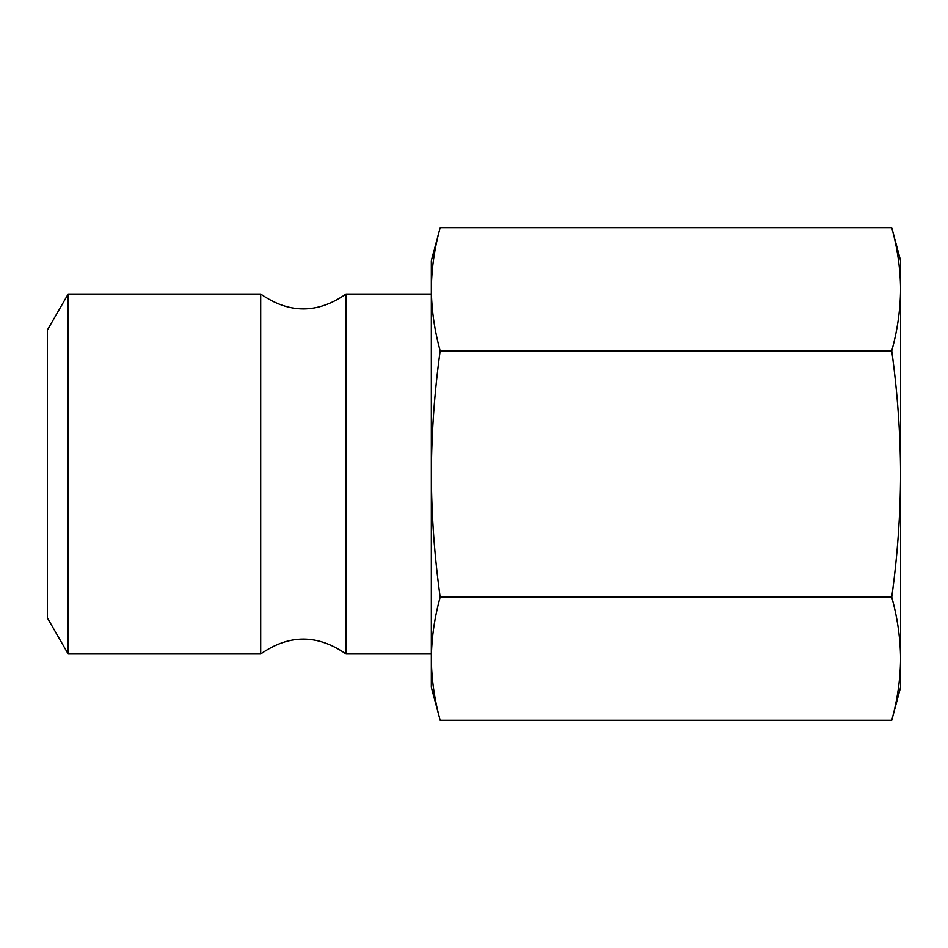 <?xml version="1.0" encoding="UTF-8"?>
<svg xmlns="http://www.w3.org/2000/svg" width="948" height="948" viewBox="0 0 948 948"><rect width="100%" height="100%" fill="white"/><g stroke="black" fill="none" stroke-linecap="round" stroke-linejoin="round"><path stroke-width="1.42" d="M440.18 597.145L891.76 597.145C897.46 617.669 900.399 638.194 900.6 658.718C900.399 679.254 897.46 699.778 891.76 720.302L440.18 720.302C434.48 699.778 431.541 679.254 431.34 658.718C431.541 638.194 434.48 617.669 440.18 597.145C434.457 556.085 431.506 515.037 431.34 474L431.34 658.718C431.541 679.254 434.48 699.778 440.18 720.302L431.34 687.3L431.34 658.718M891.76 597.145C897.483 556.085 900.434 515.037 900.6 474L900.6 687.3L891.76 720.302M891.76 350.855L440.18 350.855C434.48 330.331 431.541 309.806 431.34 289.282C431.541 268.746 434.48 248.222 440.18 227.698L891.76 227.698C897.46 248.222 900.399 268.746 900.6 289.282C900.399 309.806 897.46 330.331 891.76 350.855C897.448 391.82 900.399 432.869 900.6 474L900.6 289.282C900.399 268.746 897.46 248.222 891.76 227.698L900.6 260.7L900.6 289.282M440.18 227.698L431.34 260.7L431.34 474C431.541 432.869 434.492 391.82 440.18 350.855M47.4 330.023L47.4 617.978L68.185 653.978L68.185 294.022L47.4 330.023M431.34 294.022L346.02 294.022L346.02 653.978C317.58 634.117 289.14 634.117 260.7 653.978L68.185 653.978M346.02 294.022C317.58 313.883 289.14 313.883 260.7 294.022L260.7 653.978M431.34 653.978L346.02 653.978M260.7 294.022L68.185 294.022"/></g></svg>
